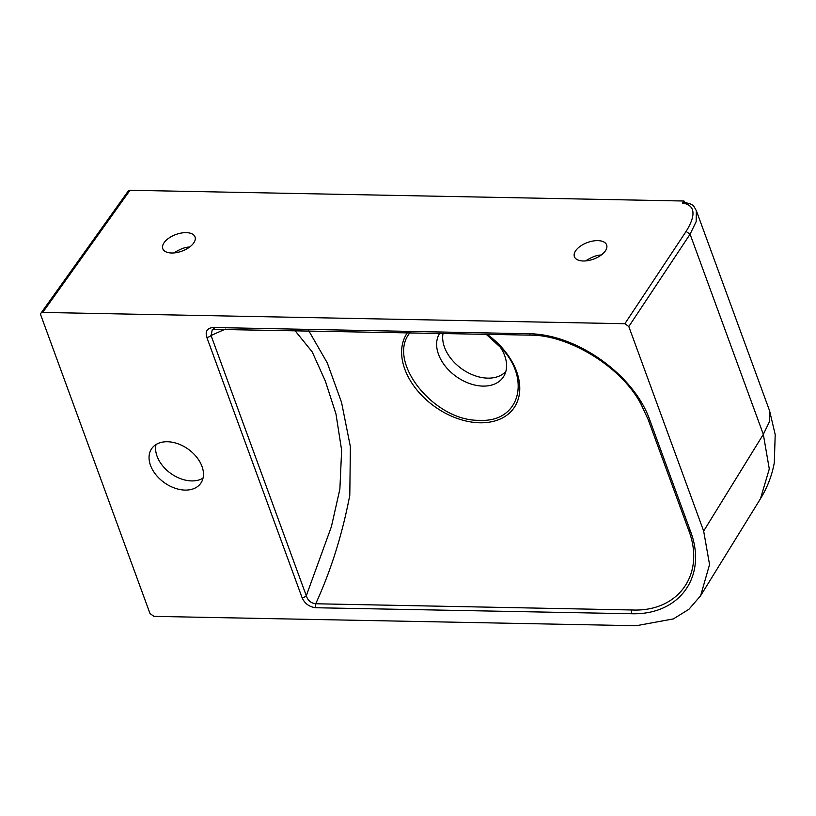 <?xml version="1.0" encoding="UTF-8"?>
<svg xmlns="http://www.w3.org/2000/svg" width="816" height="816" viewBox="0 0 816 816"><rect width="100%" height="100%" fill="white"/><g stroke="black" fill="none" stroke-linecap="round" stroke-linejoin="round"><path stroke-width="1.22" d="M487.019 334.234A65.219 44.645 35.5 0 1 519.557 384.152A65.219 44.645 35.5 0 1 479.9 422.79A65.219 44.645 35.5 0 1 416.527 389.487A65.219 44.645 35.5 0 1 407.49 332.561M631.696 609.97A3.437 1.795 90.3 0 0 631.778 613.744C679.84 615.121 707.829 575.984 690.305 530.757L649.862 420.22C634.348 375.166 577.157 334.244 529.329 333.764A3.437 1.744 91.9 0 0 530.665 335.162C567.436 334.764 621.119 365.731 641.121 404.41L648.128 419.465L688.582 529.992C705.697 574.127 678.453 612.224 631.696 609.97L315.721 603.769C330.898 570.731 342.261 534.562 349.799 495.251L350.38 446.74L341.547 402.359L327.267 362.875L308.672 330.613M502.442 349.136L486.081 334.213L502.442 349.136C531.471 381.174 518.303 422.566 479.818 420.301C434.234 421.76 385.825 360.896 410.091 332.612M499.168 345.494A38.617 26.438 35.5 0 1 504.176 375.625A38.617 26.438 35.5 0 1 482.98 386.101A38.617 26.438 35.5 0 1 445.74 366.751A38.617 26.438 35.5 0 1 439.732 333.234M505.838 371.474A37.567 25.714 35.5 0 1 487.764 378.134A37.567 25.714 35.5 0 1 443.057 333.305M294.79 330.358L312.222 351.91L325.421 381.276L335.968 413.947L341.629 450.208L339.874 489.1L331.408 526.646L306.296 595.762A3.437 1.765 159.9 0 1 302.042 597.567C304.664 603.524 309.223 606.91 315.7 607.736A3.437 1.765 91.2 0 1 315.721 603.769C310.957 603.177 307.816 600.505 306.296 595.762L211.048 335.478L212.354 329.327L529.768 335.131M529.329 333.764L213.149 327.502C207.172 328.093 205.051 331.357 206.785 337.283A3.437 1.765 159.9 0 0 211.048 335.478L225.43 329.093M185.099 490.09A30.039 20.563 -144.5 0 0 200.695 483.368A30.039 20.563 -144.5 0 0 188.21 449.177A30.039 20.563 -144.5 0 0 151.817 448.443A30.039 20.563 -144.5 0 0 155.866 474.688A30.039 20.563 -144.5 0 0 185.099 490.09M42.728 312.426L624.862 323.717L628.81 326.543L703.657 531.073L709.553 564.57L700.628 595.721L688.918 609.287L673.363 618.916L636.194 625.729L153.959 616.366L150.001 613.55L40.8 315.129A3.437 2.346 35.5 0 1 40.943 313.191A3.437 2.346 35.5 0 1 42.728 312.426L130.009 190.271L683.992 201.022L682.533 203.062C698.904 205.591 692.774 220.82 686.083 231.448L624.862 323.717M575.821 250.522A17.167 8.843 -20.1 0 0 574.403 256.714A17.167 8.843 -20.1 0 0 583.246 260.987A17.167 8.843 -20.1 0 0 600.423 255.612A17.167 8.843 -20.1 0 0 606.635 244.912A17.167 8.843 -20.1 0 0 592.753 241.067A17.167 8.843 -20.1 0 0 575.821 250.522M164.21 242.536A17.167 8.843 -20.1 0 0 162.792 248.727A17.167 8.843 -20.1 0 0 171.635 253.001A17.167 8.843 -20.1 0 0 188.822 247.625A17.167 8.843 -20.1 0 0 195.024 236.926A17.167 8.843 -20.1 0 0 181.142 233.08A17.167 8.843 -20.1 0 0 164.21 242.536M628.81 326.543L690.081 234.202L763.327 434.357L769.284 468.976L760.471 498.729L700.628 595.721M686.083 231.448L690.081 234.202L696.16 221.615L696.344 210.671C693.467 205.897 694.192 204.061 683.614 202.388A3.437 1.775 91.1 0 0 682.533 203.062M684.502 202.429L683.992 201.022M40.943 313.191L128.234 191.046A3.437 2.346 35.5 0 1 130.009 190.271M213.149 327.502A3.437 1.775 91 0 0 214.547 328.899M156.019 444.536A30.039 20.563 -144.5 0 0 191.648 480.92A30.039 20.563 -144.5 0 0 203.031 478.125M585.602 260.916C591.763 256.969 596.965 255.01 601.219 255.041M173.992 252.929C180.152 248.982 185.354 247.024 189.618 247.054M690.305 530.757A3.437 1.775 160.1 0 1 688.582 529.992M315.7 607.736L631.778 613.744M206.785 337.283L302.042 597.567M696.344 210.661L769.61 410.856L769.396 421.801L763.327 434.357L703.657 531.073M649.862 420.22A3.437 1.765 159.7 0 1 648.128 419.465M760.451 498.749C767.377 487.468 771.997 475.442 774.302 462.692L775.2 434.591L769.61 410.856"/></g></svg>
